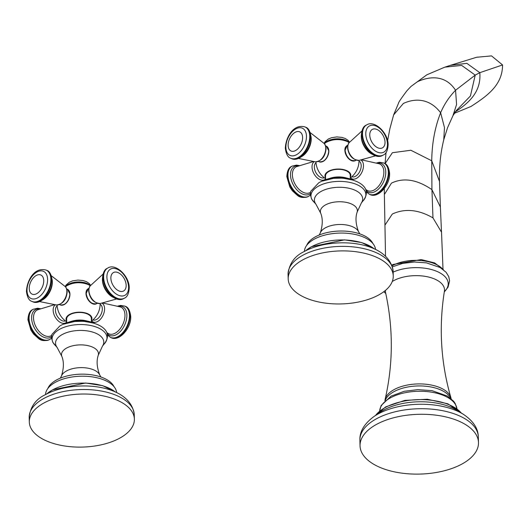 <?xml version="1.0" encoding="UTF-8"?>
<svg xmlns="http://www.w3.org/2000/svg" width="529" height="529" viewBox="0 0 529 529"><rect width="100%" height="100%" fill="white"/><g stroke="black" fill="none" stroke-linecap="round" stroke-linejoin="round"><path stroke-width="0.79" d="M328.826 150.93A8.378 5.052 114.6 0 1 321.652 161.947M350.277 177.189A12.947 6.533 -1.6 0 0 346.786 170.649A12.947 6.533 178.4 0 0 330.942 170.206A12.947 6.533 178.4 0 0 325.586 177.883M354.913 160.809A8.55 5.283 -118.9 0 1 351.276 160.565A8.55 5.283 -118.9 0 1 345.384 153.278A8.55 5.283 -118.9 0 1 346.66 145.878M328.073 147.935A8.378 5.052 114.6 0 1 328.82 150.825M324.303 177.777A8.603 5.316 -118.9 0 1 317.863 175.311A8.603 5.316 -118.9 0 1 314.325 167.197A8.603 5.316 -118.9 0 1 316.011 162.78M325.633 179.615L325.527 175.919A12.352 6.229 178.4 0 1 332.92 169.968A12.352 6.229 178.4 0 1 346.376 170.88A12.352 6.229 -1.6 0 1 350.224 175.231L350.324 178.928M306.681 245.396A33.922 17.113 -1.6 0 1 315.304 236.88A33.922 17.113 178.4 0 1 348.756 231.438A33.922 17.113 178.4 0 1 372.919 243.545M304.406 251.447A35.595 17.96 -1.6 0 1 314.166 239.207A35.595 17.96 178.4 0 1 352.4 233.944A35.595 17.96 178.4 0 1 375.53 249.463M378.837 294.884A52.556 26.516 -1.6 0 1 321.599 302.528A52.556 26.516 -1.6 0 1 288.186 278.895A52.556 26.516 -1.6 0 1 302.608 259.964A52.556 26.516 178.4 0 1 359.839 252.326A52.556 26.516 178.4 0 1 393.252 275.959A52.556 26.516 178.4 0 1 378.837 294.884M350.178 159.579A8.12 5.019 -118.9 0 1 345.179 150.54M359.006 161.127A8.603 5.184 114.6 0 1 361.188 165.597A8.603 5.184 114.6 0 1 358.08 174.074A8.603 5.184 114.6 0 1 351.845 176.752M100.12 304.268A8.603 5.184 114.6 0 1 102.309 308.738A8.603 5.184 114.6 0 1 99.201 317.215A8.603 5.184 114.6 0 1 92.965 319.9M96.033 303.95A8.55 5.283 -118.9 0 1 92.396 303.706A8.55 5.283 -118.9 0 1 86.505 296.419A8.55 5.283 -118.9 0 1 87.774 289.019M91.391 320.336A12.947 6.533 178.4 0 0 87.9 313.79A12.947 6.533 -1.6 0 0 72.063 313.347A12.947 6.533 -1.6 0 0 66.7 321.024M69.94 294.071A8.378 5.052 114.6 0 1 62.766 305.088M69.187 291.076A8.378 5.052 114.6 0 1 69.94 293.965M91.299 302.72A8.12 5.019 -118.9 0 1 86.3 293.681M66.753 322.756L66.647 319.06A12.352 6.229 -1.6 0 1 74.04 313.115A12.352 6.229 -1.6 0 1 87.49 314.021A12.352 6.229 178.4 0 1 91.338 318.372L91.444 322.068M47.802 388.537A33.922 17.113 178.4 0 1 56.418 380.02A33.922 17.113 -1.6 0 1 89.877 374.578A33.922 17.113 -1.6 0 1 114.033 386.686M45.52 394.594A35.595 17.96 178.4 0 1 55.287 382.355A35.595 17.96 -1.6 0 1 93.514 377.084A35.595 17.96 -1.6 0 1 116.645 392.604M43.722 403.105A52.556 26.516 -1.6 0 1 100.96 395.467A52.556 26.516 -1.6 0 1 134.373 419.1A52.556 26.516 -1.6 0 1 119.957 438.032A52.556 26.516 178.4 0 1 62.72 445.669A52.556 26.516 178.4 0 1 29.307 422.036A52.556 26.516 178.4 0 1 43.722 403.105M65.424 320.918A8.603 5.316 -118.9 0 1 58.983 318.458A8.603 5.316 -118.9 0 1 55.446 310.338A8.603 5.316 -118.9 0 1 57.132 305.921M376.298 424.509A59.241 29.889 178.4 0 0 360.044 445.848A59.241 29.889 178.4 0 0 397.709 472.496A59.241 29.889 178.4 0 0 462.234 463.88A59.241 29.889 -1.6 0 0 478.487 442.542A59.241 29.889 -1.6 0 0 440.822 415.9A59.241 29.889 -1.6 0 0 376.298 424.509M456.719 110.072L452.943 115.699L447.554 127.694L443.745 139.808L444.479 127.608L440.631 112.743C444.201 104.325 449.174 96.827 455.548 90.261L475.214 75.118L479.81 72.678L466.862 63.354L450.444 65.325L476.583 57.271L491.534 55.889L502.55 64.955C502.563 85.169 487.103 96.013 470.995 106.461L455.489 112.849M325.752 148.113A10.401 6.269 -65.4 0 0 323.92 143.273C324.859 143.65 325.573 145.429 326.056 148.616C325.315 156.564 321.764 160.975 315.41 161.848A10.401 6.269 -65.4 0 0 325.752 148.113M310.959 136.184A14.64 8.828 114.6 0 1 311.211 138.505A14.64 8.828 114.6 0 1 301.576 156.657M291.01 158.343A17.199 10.368 -65.4 0 0 291.267 158.469A17.199 10.368 -65.4 0 0 303.877 153.436A17.199 10.368 -65.4 0 0 310.265 136.284A17.199 10.368 -65.4 0 0 305.59 127.191A17.199 10.368 -65.4 0 0 305.332 127.079M290.745 158.231A17.199 10.368 -65.4 0 0 303.362 153.198A17.199 10.368 -65.4 0 0 309.743 136.046A17.199 10.368 -65.4 0 0 305.074 126.953L305.59 127.191C308.4 127.925 310.206 131.232 311.006 137.13C311.819 148.887 299.394 162.912 291.267 158.469L290.745 158.231C287.948 157.51 286.143 154.197 285.329 148.292C285.66 137.877 293.006 123.535 305.074 126.953M306.463 136.112A14.944 9.013 -65.4 0 0 295.823 128.904A14.944 9.013 -65.4 0 0 285.898 147.485A14.944 9.013 -65.4 0 0 296.538 154.699A14.944 9.013 -65.4 0 0 306.463 136.112M288.126 145.429A10.52 6.348 114.6 0 1 295.116 132.349A10.52 6.348 114.6 0 1 302.608 137.428A10.52 6.348 114.6 0 1 295.625 150.507A10.52 6.348 114.6 0 1 288.126 145.429M319.185 161.801A8.603 5.184 -65.4 0 0 325.494 159.282A8.603 5.184 -65.4 0 0 328.688 150.705A8.603 5.184 -65.4 0 0 326.353 146.163L328.833 150.877C327.742 158.528 324.522 162.165 319.185 161.801L318.392 161.431M326.221 142.327A14.276 7.201 -1.6 0 1 346.898 141.349A14.276 7.201 -1.6 0 1 347.659 141.726L346.885 141.349C339.697 138.704 332.807 139.034 326.221 142.327A21.55 21.55 0 0 0 324.297 143.65M325.613 178.908L325.593 178.928A10.401 6.427 -118.9 0 1 317.294 177.923A10.401 6.427 -118.9 0 1 312.024 167.151A10.401 6.427 -118.9 0 1 314.226 161.695M313.34 161.57L296.604 166.635A14.64 9.046 61.1 0 0 292.385 174.901A14.64 9.046 61.1 0 0 299.097 189.415A14.64 9.046 61.1 0 0 310.51 192.311M310.331 193.654A15.771 9.747 -118.9 0 1 297.933 190.943A15.771 9.747 -118.9 0 1 290.5 175.112A15.771 9.747 -118.9 0 1 298.66 165.855M310.344 195.082L308.751 196.239A17.199 10.626 -118.9 0 1 295.526 192.219A17.199 10.626 -118.9 0 1 287.955 175.469A17.199 10.626 -118.9 0 1 292.107 166.132L291.618 166.404A17.199 10.626 -118.9 0 1 291.863 166.271M308.506 196.371A17.199 10.626 -118.9 0 1 308.262 196.51A17.199 10.626 -118.9 0 1 295.037 192.49A17.199 10.626 -118.9 0 1 287.465 175.74A17.199 10.626 -118.9 0 1 291.618 166.404C288.788 167.508 287.187 170.907 286.811 176.6L289.839 187.041L292.392 190.83L297.391 195.373C300.055 197.681 303.679 198.058 308.262 196.51L308.751 196.239M330.043 178.266A15.288 7.717 -1.6 0 1 345.847 177.823M331.802 177.909A15.764 7.955 -1.6 0 1 344.068 177.565M323.384 180.739A21.021 10.606 -1.6 0 1 352.638 179.926M323.979 180.534A21.497 10.844 -1.6 0 1 352.023 179.748M362.94 200.987C378.506 181.354 336.999 171.614 318.709 182.836L310.788 191.267L310.311 194.467L311.601 199.036L314.272 202.343A27.462 13.853 -1.6 0 1 318.511 186.129A27.462 13.853 -1.6 0 1 354.218 183.589A27.462 13.853 -1.6 0 1 362.94 200.987L361.367 202.951A24.142 12.18 178.4 0 0 351.051 188.793A24.142 12.18 178.4 0 0 321.037 191.452A24.142 12.18 -1.6 0 0 315.945 204.22L320.653 213.101A18.502 9.337 -1.6 0 1 325.447 204.941A18.502 9.337 178.4 0 1 346.971 202.521A18.502 9.337 178.4 0 1 357.161 212.083L361.367 202.951M359.819 233.878L358.576 231.735A19.566 9.872 178.4 0 0 344.657 224.726A19.566 9.872 178.4 0 0 325.328 227.86A19.566 9.872 -1.6 0 0 320.343 232.806L319.218 235.015M305.623 250.806A39.92 20.142 -1.6 0 1 311.283 246.851A39.92 20.142 -1.6 0 1 374.281 248.888M393.126 271.443C389.384 240.14 331.901 236.132 304.208 251.559C294.521 256.115 289.138 263.72 288.06 274.379A52.556 26.516 -1.6 0 1 302.476 255.447A52.556 26.516 -1.6 0 1 359.713 247.81A52.556 26.516 -1.6 0 1 393.126 271.443L393.252 275.959M347.236 145.475A8.603 5.316 61.1 0 0 345.159 150.143A8.603 5.316 61.1 0 0 348.948 158.521A8.603 5.316 61.1 0 0 355.561 160.532C350.125 161.338 346.614 157.933 345.034 150.315L347.236 145.475L347.884 145.125M359.198 160.347C352.671 159.95 348.796 155.784 347.566 147.856C347.824 144.807 348.413 143.015 349.325 142.493A10.401 6.427 61.1 0 0 347.811 147.36A10.401 6.427 61.1 0 0 359.198 160.347L375.53 155.83M371.847 154.084A14.64 9.046 -118.9 0 1 361.3 136.793A14.64 9.046 -118.9 0 1 361.353 135.107M366.418 125.056A17.199 10.626 61.1 0 0 366.167 125.181A17.199 10.626 61.1 0 0 362.015 134.518A17.199 10.626 61.1 0 0 369.586 151.268A17.199 10.626 61.1 0 0 382.811 155.288A17.199 10.626 61.1 0 0 383.056 155.149M362.51 134.247A17.199 10.626 61.1 0 0 370.075 150.996A17.199 10.626 61.1 0 0 383.307 155.017L382.811 155.288C374.968 160.466 361.168 147.313 361.36 135.384C361.763 129.651 363.363 126.246 366.167 125.181L366.657 124.91A17.199 10.626 61.1 0 0 362.51 134.247M387.459 144.02A14.944 9.238 61.1 0 0 376.264 126.16A14.944 9.238 61.1 0 0 365.784 134.088A14.944 9.238 61.1 0 0 376.985 151.955A14.944 9.238 61.1 0 0 387.459 144.02M369.764 135.133A10.52 6.5 -118.9 0 1 377.137 129.545A10.52 6.5 -118.9 0 1 385.026 142.129A10.52 6.5 -118.9 0 1 377.646 147.71A10.52 6.5 -118.9 0 1 369.764 135.133M360.871 160.003A10.401 6.269 114.6 0 1 363.476 165.398A10.401 6.269 114.6 0 1 359.006 176.435A10.401 6.269 114.6 0 1 350.998 178.147L353.141 180.039M365.671 189.435L367.06 190.321A14.64 8.828 -65.4 0 0 378.056 186.79A14.64 8.828 -65.4 0 0 383.856 171.78A14.64 8.828 -65.4 0 0 379.214 163.792L361.578 159.851M377.21 163.197A15.771 9.509 114.6 0 1 385.753 171.865A15.771 9.509 114.6 0 1 378.334 189.223A15.771 9.509 114.6 0 1 365.989 190.281M383.915 163.077A17.199 10.368 114.6 0 1 384.173 163.19L383.657 162.952A17.199 10.368 114.6 0 1 388.326 172.051A17.199 10.368 114.6 0 1 381.938 189.197A17.199 10.368 114.6 0 1 369.328 194.229L366.366 191.888M369.328 194.229L369.844 194.467C377.937 198.924 390.409 184.905 389.589 173.128C388.802 167.263 386.997 163.95 384.173 163.19A17.199 10.368 114.6 0 1 388.848 172.289A17.199 10.368 114.6 0 1 382.46 189.435A17.199 10.368 114.6 0 1 369.844 194.467A17.199 10.368 114.6 0 1 369.592 194.341M348.796 142.387A13.377 6.751 178.4 0 0 327.345 141.408A13.377 6.751 178.4 0 0 325.123 143.048M349.252 142.572A13.377 6.751 178.4 0 0 327.332 141.131A13.377 6.751 178.4 0 0 324.482 143.511M101.991 303.15A10.401 6.269 114.6 0 1 104.597 308.539A10.401 6.269 114.6 0 1 100.12 319.576A10.401 6.269 114.6 0 1 92.119 321.295L94.261 323.186M106.792 332.576L108.18 333.462A14.64 8.828 -65.4 0 0 119.177 329.931A14.64 8.828 -65.4 0 0 124.97 314.92A14.64 8.828 -65.4 0 0 120.334 306.932L102.699 302.991M118.324 306.337A15.771 9.509 114.6 0 1 126.874 315.006A15.771 9.509 114.6 0 1 119.455 332.371A15.771 9.509 114.6 0 1 107.109 333.429M125.029 306.218A17.199 10.368 114.6 0 1 125.294 306.337L124.771 306.099A17.199 10.368 114.6 0 1 129.446 315.191A17.199 10.368 114.6 0 1 123.059 332.338A17.199 10.368 114.6 0 1 110.449 337.37L107.48 335.029M110.449 337.37L110.964 337.608C119.051 342.065 131.529 328.046 130.709 316.269C129.922 310.404 128.117 307.091 125.294 306.337A17.199 10.368 114.6 0 1 129.962 315.429A17.199 10.368 114.6 0 1 123.574 332.576A17.199 10.368 114.6 0 1 110.964 337.608A17.199 10.368 114.6 0 1 110.706 337.482M88.773 284.873L88.006 284.49C80.811 281.845 73.928 282.175 67.342 285.468A14.276 7.201 -1.6 0 1 88.012 284.496A14.276 7.201 -1.6 0 1 88.773 284.873A21.55 21.55 0 0 1 90.314 285.779M88.356 288.622A8.603 5.316 61.1 0 0 86.28 293.291A8.603 5.316 61.1 0 0 90.062 301.662A8.603 5.316 61.1 0 0 96.681 303.672C91.239 304.479 87.728 301.08 86.148 293.463L88.356 288.622L88.998 288.265M100.312 303.487C93.792 303.091 89.917 298.925 88.68 290.996C88.945 287.948 89.527 286.163 90.446 285.64A10.401 6.427 61.1 0 0 88.932 290.5A10.401 6.427 61.1 0 0 100.312 303.487L116.645 298.971M112.968 297.232A14.64 9.046 -118.9 0 1 102.421 279.934A14.64 9.046 -118.9 0 1 102.474 278.247M107.532 268.196A17.199 10.626 61.1 0 0 107.288 268.329A17.199 10.626 61.1 0 0 103.135 277.665A17.199 10.626 61.1 0 0 110.706 294.408A17.199 10.626 61.1 0 0 123.931 298.429A17.199 10.626 61.1 0 0 124.176 298.29M103.624 277.394A17.199 10.626 61.1 0 0 111.196 294.137A17.199 10.626 61.1 0 0 124.421 298.158L123.931 298.429C116.082 303.606 102.282 290.454 102.481 278.525C102.884 272.792 104.484 269.393 107.288 268.329L107.777 268.051A17.199 10.626 61.1 0 0 103.624 277.394M128.58 287.161A14.944 9.238 61.1 0 0 117.378 269.301A14.944 9.238 61.1 0 0 106.904 277.236A14.944 9.238 61.1 0 0 118.099 295.096A14.944 9.238 61.1 0 0 128.58 287.161M110.878 278.274A10.52 6.5 -118.9 0 1 118.258 272.693A10.52 6.5 -118.9 0 1 126.147 285.27A10.52 6.5 -118.9 0 1 118.767 290.857A10.52 6.5 -118.9 0 1 110.878 278.274M71.164 321.407A15.288 7.717 -1.6 0 1 86.961 320.971M72.923 321.05A15.764 7.955 -1.6 0 1 85.189 320.706M64.498 323.887A21.021 10.606 -1.6 0 1 93.752 323.067M65.1 323.675A21.497 10.844 -1.6 0 1 93.144 322.895M104.054 344.128C119.627 324.495 78.113 314.762 59.83 325.976L51.908 334.407L51.432 337.608L52.715 342.177L55.386 345.49A27.462 13.853 -1.6 0 1 59.625 329.276A27.462 13.853 -1.6 0 1 95.339 326.737A27.462 13.853 -1.6 0 1 104.054 344.128L102.487 346.092L98.282 355.224C96.357 360.705 96.827 367.258 99.697 374.882A19.566 9.872 -1.6 0 0 85.771 367.867A19.566 9.872 -1.6 0 0 66.442 371.008A19.566 9.872 178.4 0 0 61.463 375.947C63.897 368.171 64.002 361.605 61.774 356.242L57.066 347.361A24.142 12.18 178.4 0 1 62.151 334.593A24.142 12.18 -1.6 0 1 92.172 331.934A24.142 12.18 -1.6 0 1 102.487 346.092M61.774 356.242A18.502 9.337 178.4 0 1 66.568 348.082A18.502 9.337 -1.6 0 1 88.092 345.668A18.502 9.337 -1.6 0 1 98.282 355.224M46.744 393.946A39.92 20.142 -1.6 0 1 52.404 389.992A39.92 20.142 -1.6 0 1 115.395 392.029M134.247 414.584C130.504 383.28 73.022 379.273 45.329 394.7C35.641 399.256 30.259 406.867 29.181 417.52A52.556 26.516 -1.6 0 1 43.596 398.588A52.556 26.516 -1.6 0 1 100.834 390.951A52.556 26.516 -1.6 0 1 134.247 414.584L134.373 419.1M65.596 323.245L66.714 322.068A10.401 6.427 -118.9 0 1 58.415 321.063A10.401 6.427 -118.9 0 1 53.145 310.292A10.401 6.427 -118.9 0 1 55.347 304.836M54.461 304.711L37.724 309.776A14.64 9.046 61.1 0 0 33.506 318.041A14.64 9.046 61.1 0 0 40.217 332.562A14.64 9.046 61.1 0 0 51.63 335.459M51.445 336.801A15.771 9.747 -118.9 0 1 39.053 334.09A15.771 9.747 -118.9 0 1 31.614 318.253A15.771 9.747 -118.9 0 1 39.781 309.002M51.465 338.223L49.871 339.38A17.199 10.626 -118.9 0 1 36.646 335.36A17.199 10.626 -118.9 0 1 29.075 318.61A17.199 10.626 -118.9 0 1 33.228 309.273L32.732 309.544A17.199 10.626 -118.9 0 1 32.983 309.419M49.62 339.512A17.199 10.626 -118.9 0 1 49.382 339.651A17.199 10.626 -118.9 0 1 36.151 335.631A17.199 10.626 -118.9 0 1 28.586 318.888A17.199 10.626 -118.9 0 1 32.732 309.544C29.908 310.655 28.308 314.054 27.925 319.747L30.953 330.182L33.512 333.971L38.511 338.514C41.176 340.821 44.8 341.205 49.382 339.651L49.871 339.38M69.802 293.853A8.603 5.184 -65.4 0 0 67.467 289.303L69.954 294.018C68.856 301.669 65.642 305.312 60.306 304.942A8.603 5.184 -65.4 0 0 66.608 302.423A8.603 5.184 -65.4 0 0 69.802 293.853M66.872 291.254A10.401 6.269 -65.4 0 0 65.041 286.414C65.98 286.791 66.687 288.57 67.17 291.757C66.429 299.712 62.885 304.122 56.53 304.988A10.401 6.269 -65.4 0 0 66.872 291.254M52.073 279.325A14.64 8.828 114.6 0 1 52.331 281.646A14.64 8.828 114.6 0 1 42.697 299.798M32.13 301.484A17.199 10.368 -65.4 0 0 32.381 301.609A17.199 10.368 -65.4 0 0 44.998 296.577A17.199 10.368 -65.4 0 0 51.379 279.431A17.199 10.368 -65.4 0 0 46.711 270.332A17.199 10.368 -65.4 0 0 46.446 270.22M31.866 301.371A17.199 10.368 -65.4 0 0 44.476 296.339A17.199 10.368 -65.4 0 0 50.863 279.193A17.199 10.368 -65.4 0 0 46.195 270.101L46.711 270.332C49.514 271.066 51.32 274.379 52.126 280.271C52.94 292.034 40.515 306.053 32.381 301.609L31.866 301.371C29.069 300.657 27.263 297.344 26.45 291.439C26.774 281.018 34.127 266.682 46.195 270.101M47.584 279.259A14.944 9.013 -65.4 0 0 36.937 272.045A14.944 9.013 -65.4 0 0 27.019 290.626A14.944 9.013 -65.4 0 0 37.658 297.84A14.944 9.013 -65.4 0 0 47.584 279.259M29.247 288.576A10.52 6.348 114.6 0 1 36.236 275.49A10.52 6.348 114.6 0 1 43.728 280.568A10.52 6.348 114.6 0 1 36.739 293.655A10.52 6.348 114.6 0 1 29.247 288.576M89.91 285.528A13.377 6.751 178.4 0 0 68.459 284.556A13.377 6.751 178.4 0 0 66.237 286.189M90.373 285.713A13.377 6.751 178.4 0 0 68.453 284.271A13.377 6.751 178.4 0 0 65.596 286.652M443.745 139.808C440.498 153.139 439.083 167.025 439.506 181.467L431.737 160.783C431.955 143.26 434.924 127.251 440.631 112.743C428.986 97.402 413.83 98.533 403.356 103.466L393.616 114.945L389.873 128.752L387.585 140.84M439.506 181.467L440.373 207.044L431.935 189.633L431.737 160.783L410.861 150.249L392.392 152.722L385.059 163.666M440.373 207.044L441.517 232.198L432.973 217.882L431.935 189.633C417.044 179.483 403.554 177.321 391.453 183.14L384.371 194.54L385.522 256.062M432.973 217.882C418.452 209.51 404.903 208.228 392.313 214.027L384.973 225.116M442.707 269.175A30.589 15.434 178.4 0 0 392.379 265.637A30.589 15.434 178.4 0 0 392.101 265.789M383.935 291.611A33.426 16.862 178.4 0 0 385.76 293.456M444.42 291.122L444.406 291.175A29.545 14.905 178.4 0 0 427.042 276.7A29.545 14.905 178.4 0 0 393.55 280.747A29.545 14.905 178.4 0 0 392.26 281.507M385.482 290.381A29.545 14.905 178.4 0 0 385.621 292.821L385.608 292.762M444.307 291.823A33.426 16.862 178.4 0 0 435.744 270.934A33.426 16.862 178.4 0 0 393.146 272.118M384.887 400.579L385.119 399.395A33.168 16.736 -1.6 0 1 393.999 389.648A33.168 16.736 -1.6 0 1 428.067 384.497A33.168 16.736 -1.6 0 1 450.86 397.557C440.822 362.749 438.673 327.286 444.406 291.175M385.343 400.155A33.446 16.875 -1.6 0 1 393.854 391.718A33.446 16.875 -1.6 0 1 426.877 386.355A33.446 16.875 -1.6 0 1 450.675 398.33M456.957 408.805L455.211 403.508L453.684 401.299L447.441 396.082L432.081 390.666L417.897 389.615L404.255 391.288L391.076 396.122L381.131 405.531L379.657 410.967A38.703 19.527 -1.6 0 1 390.27 397.94A38.703 19.527 -1.6 0 1 431.565 392.168A38.703 19.527 -1.6 0 1 456.95 408.798M461.255 412.99A46.228 23.322 178.4 0 0 385.145 407.588A46.228 23.322 178.4 0 0 375.603 415.384M457.043 410.372A48.694 24.565 178.4 0 0 383.452 410.18A48.694 24.565 178.4 0 0 379.663 412.534L373.719 416.707A56.319 28.414 -1.6 0 1 378.103 413.982A56.319 28.414 -1.6 0 1 463.206 414.207L457.043 410.372M373.719 416.707C364.15 423.855 359.541 431.717 359.892 440.287A59.241 29.889 -1.6 0 1 376.145 418.948A59.241 29.889 -1.6 0 1 440.664 410.332A59.241 29.889 -1.6 0 1 478.335 436.98C478.203 428.404 473.164 420.813 463.206 414.207M452.943 115.699L456.58 104.504L455.548 90.261C445.464 74.635 429.488 76.13 417.315 81.777L410.927 86.498L406.907 90.79C401.346 98.176 398.549 102.309 398.529 103.195L393.616 114.945M456.038 110.865L470.433 95.987L475.214 75.118L461.672 65.411L444.803 67.163L426.777 74.84L410.927 86.498M454.761 112.188C469.044 102.95 481.377 91.762 479.81 72.678L502.55 64.955M310.232 132.634L323.92 143.273M315.41 161.848L298.416 158.429M315.945 161.887A21.55 21.55 0 0 0 325.606 178.703M350.297 178.015A21.55 21.55 0 0 0 359.006 160.38M349.193 142.638A21.55 21.55 0 0 0 347.659 141.726M325.593 178.928L324.475 180.098M299.394 165.59L296.478 165.101L292.107 166.132M329.223 178.465L346.674 177.982M322.65 181.011L337.998 177.275L353.379 180.158M314.272 202.343L315.945 204.22M358.576 231.735C355.706 224.111 355.237 217.558 357.161 212.083M320.653 213.101C322.882 218.464 322.783 225.037 320.343 232.806M305.557 250.839L311.436 246.693L344.551 239.868L361.624 242.56L374.347 248.914M288.06 274.379L288.186 278.895M356.202 160.175L355.561 160.532M361.836 131.066L349.325 142.493M383.307 155.017C386.117 153.932 387.724 150.527 388.114 144.82C388.346 132.805 374.307 119.713 366.657 124.91M376.503 162.998L379.405 162.277L383.657 162.952M350.621 177.77L350.998 178.147M349.576 142.228L348.062 140.324L345.377 138.545L341.952 137.395L336.841 136.932L331.564 137.712L328.258 139.054L324.892 141.97L324.105 143.445M325.553 145.799L326.353 146.163M117.623 306.139L120.526 305.418L124.771 306.099M91.742 320.911L92.119 321.295M91.418 321.156A21.55 21.55 0 0 0 100.126 303.527M67.342 285.468A21.55 21.55 0 0 0 65.417 286.791M57.066 305.028A21.55 21.55 0 0 0 66.727 321.85M97.323 303.315L96.681 303.672M102.95 274.207L90.446 285.64M124.421 298.158C127.238 297.073 128.838 293.674 129.228 287.961C129.466 275.946 115.428 262.853 107.777 268.051M70.344 321.612L87.794 321.123M63.771 324.158L79.119 320.422L94.499 323.298M55.386 345.49L57.066 347.361M100.94 377.018L99.697 374.882M60.339 378.156L61.463 375.947M46.678 393.979L52.556 389.84L85.672 383.009L102.738 385.701L115.461 392.062M29.181 417.52L29.307 422.036M40.508 308.731L37.599 308.242L33.228 309.273M59.513 304.578L60.306 304.942M66.674 288.94L67.467 289.303M51.353 275.781L65.041 286.414M56.53 304.988L39.536 301.57M65.226 286.586L66.013 285.111L69.378 282.195L72.678 280.859L77.955 280.072L83.066 280.542L86.492 281.686L89.183 283.465L90.697 285.369M386.038 152.577L385.059 163.606M384.299 188.549L384.371 194.54M441.517 232.198L443.004 269.142M391.863 265.135L392.954 264.493L421.177 259.58L434.699 262.933L443.388 269.691M383.823 291.697L385.78 293.529M392.419 266.808L402.728 263.376L414.319 262.007L426.394 262.853L440.181 267.535L446.112 272.29L448.737 276.588L449.597 280.813L448.056 287.128L444.294 291.896M451.158 398.727L450.86 397.557M385.119 399.395C393.192 364.078 393.364 328.555 385.621 292.821M375.418 415.516L385.654 406.887L404.883 400.374L427.379 399.256L447.812 403.772L461.447 413.109M359.892 440.287L360.044 445.848M478.335 436.98L478.487 442.542M450.444 65.325L444.803 67.163M454.385 113.193L455.595 112.816"/></g></svg>
